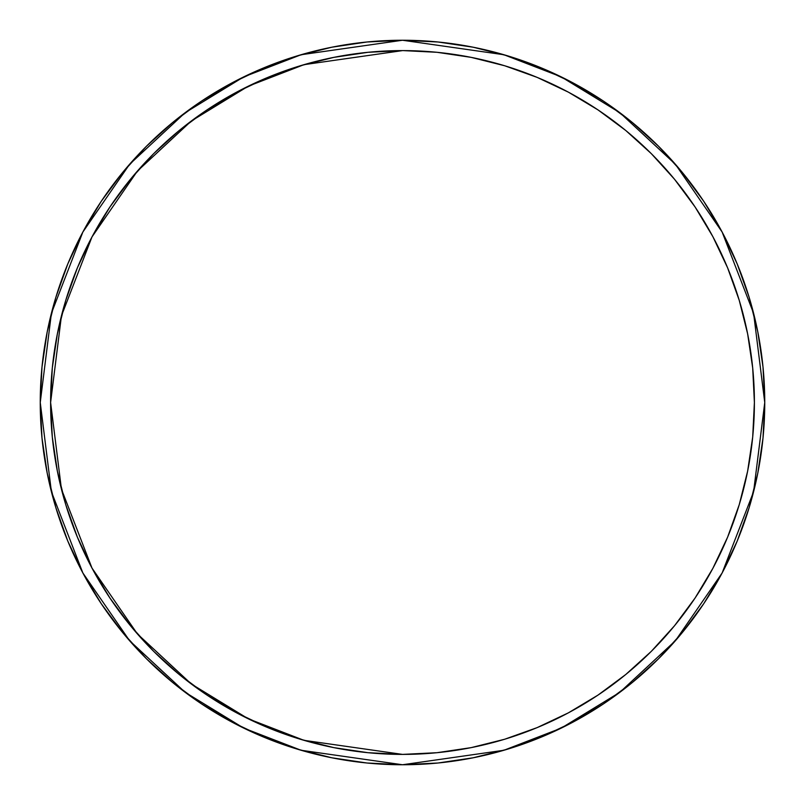 <?xml version="1.0" encoding="UTF-8"?>
<svg xmlns="http://www.w3.org/2000/svg" width="805" height="805" viewBox="0 0 805 805"><rect width="100%" height="100%" fill="white"/><g stroke="black" fill="none" stroke-linecap="round" stroke-linejoin="round"><path stroke-width="1.21" d="M402.5 50.604A351.896 351.896 0 0 1 754.396 402.5A351.896 351.896 0 0 1 402.5 754.396A351.896 351.896 0 0 1 50.604 402.5A351.896 351.896 0 0 1 402.5 50.604A351.896 351.896 0 0 1 754.396 402.5A351.896 351.896 0 0 1 402.5 754.396L303.968 740.328L248.292 718.815L191.359 684.019L137.373 633.887L92.001 568.099L61.432 489.118L50.604 402.5L61.432 315.882L92.001 236.901L137.373 171.113L191.359 120.981L248.292 86.185L303.968 64.672L402.5 50.604L368.006 52.295L333.844 57.366L300.346 65.748L267.834 77.391L236.62 92.152L206.996 109.903L179.253 130.48L153.664 153.664L130.48 179.253L109.903 206.996L92.152 236.62L77.391 267.834L65.748 300.346L57.366 333.844L52.295 368.006L50.604 402.5L52.295 436.994L57.366 471.156L65.748 504.655L77.391 537.166L92.152 568.38L109.903 598.004L130.48 625.747L153.664 651.336L179.253 674.52L206.996 695.097L236.62 712.848L267.834 727.609L300.346 739.252L333.844 747.634L368.006 752.705L402.5 754.396L436.994 752.705L471.156 747.634L504.655 739.252L537.166 727.609L568.38 712.848L598.004 695.097L625.747 674.52L651.336 651.336L674.52 625.747L695.097 598.004L712.848 568.38L727.609 537.166L739.252 504.655L747.634 471.156L752.705 436.994L754.396 402.5L752.705 368.006L747.634 333.844L739.252 300.346L727.609 267.834L712.848 236.62L695.097 206.996L674.52 179.253L651.336 153.664L625.747 130.48L598.004 109.903L568.38 92.152L537.166 77.391L504.655 65.748L471.156 57.366L436.994 52.295L403.204 50.604M297.347 749.153L331.831 757.787L297.347 749.153L263.869 737.179L231.739 721.974L201.24 703.701L172.693 682.519L146.349 658.651L122.481 632.307L101.299 603.76L83.026 573.261L67.821 541.131L55.847 507.653L47.213 473.169L41.991 438.011L40.25 402.5L41.991 366.989L47.213 331.831L55.847 297.347L67.821 263.869L83.026 231.739L101.299 201.24L122.481 172.693L146.349 146.349L172.693 122.481L201.24 101.299L231.739 83.026L263.869 67.821L297.347 55.847L331.831 47.213L366.989 41.991L402.5 40.25L503.93 54.74L561.236 76.878L619.85 112.7L675.425 164.311L722.135 232.031L753.601 313.326L764.75 402.5L753.601 491.674L722.135 572.969L675.425 640.689L619.85 692.3L561.236 728.123L503.93 750.26L402.5 764.75L301.07 750.26L243.764 728.123L185.15 692.3L129.575 640.689L82.865 572.969L51.399 491.674L40.25 402.5L51.399 313.326L82.865 232.031L129.575 164.311L185.15 112.7L243.764 76.878L301.07 54.74L402.5 40.25L438.011 41.991L473.169 47.213L507.653 55.847L473.169 47.213M603.76 101.299L573.261 83.026L603.76 101.299L632.307 122.481L658.651 146.349L682.519 172.693L703.701 201.24L721.974 231.739L737.179 263.869L749.153 297.347L757.787 331.831L763.009 366.989L764.75 402.5L763.009 438.011L757.787 473.169L749.153 507.653L737.179 541.131L721.974 573.261L703.701 603.76L682.519 632.307L658.651 658.651L632.307 682.519L603.76 703.701L573.261 721.974L541.131 737.179L507.653 749.153L473.169 757.787L438.011 763.009L402.5 764.75L366.989 763.009L331.831 757.787M507.653 55.847L541.131 67.821L573.261 83.026M267.834 727.609L236.62 712.848M92.152 568.38L77.391 537.166M87.232 246.169L92.152 236.62M236.62 92.152L267.834 77.391M558.831 87.232L568.32 92.122M712.848 236.62L727.609 267.834M717.768 558.831L712.878 568.32M568.38 712.848L537.166 727.609M402.5 40.25A362.25 362.25 0 0 1 764.75 402.5A362.25 362.25 0 0 1 402.5 764.75A362.25 362.25 0 0 1 40.25 402.5A362.25 362.25 0 0 1 402.5 40.25"/></g></svg>
